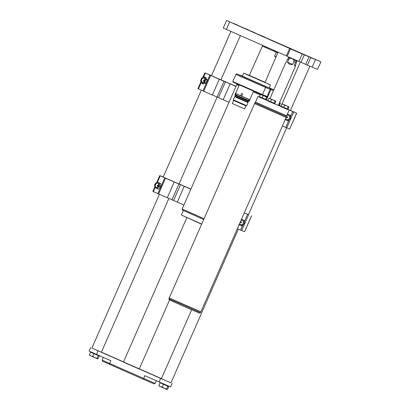 <?xml version="1.0" encoding="UTF-8"?>
<svg xmlns="http://www.w3.org/2000/svg" width="410" height="410" viewBox="0 0 410 410"><rect width="100%" height="100%" fill="white"/><g stroke="black" fill="none" stroke-linecap="round" stroke-linejoin="round"><path stroke-width="0.61" d="M266.418 99.912L270.928 89.641A0.861 0.846 -68.2 0 0 270.503 88.509L270.093 88.335A5.176 4.228 119.5 0 0 270.503 88.509L273.808 89.836M268.668 94.771L267.884 94.443L270.139 89.308L270.093 88.335M242.366 76.147L269.232 87.945L270.533 84.978L243.668 73.185L242.366 76.147M242.187 76.034L241.936 75.917A0.861 0.846 -68.2 0 0 241.762 75.865M233.336 82.231L261.908 94.823A0.43 0.42 111.8 0 0 261.918 94.828L233.08 82.154L232.783 81.539L262.467 94.597A0.43 0.42 111.8 0 1 261.918 94.828L265.198 96.14L267.002 96.417L266.162 96.755M237.021 83.958A0.861 0.851 -64.1 0 1 237.026 84.665L236.949 84.199L182.163 208.997L204.042 218.714M265.121 96.109A0.861 0.712 -66.9 0 0 264.711 96.109M239.312 84.978L235.586 93.465L240.614 95.73L241.393 93.951L242.207 93.603L242.551 94.464L241.772 96.237L249.813 99.712L253.534 91.23M242.233 93.613A0.646 0.63 -68.2 0 0 241.439 93.972L240.614 95.73M241.772 96.237L240.66 95.745M235.786 94.941L248.588 100.563M235.75 95.023L248.552 100.64M235.032 94.73L234.822 95.207L241.915 98.374L249.049 101.449L249.254 100.973M235.719 95.627L235.386 96.396L241.572 99.158L247.794 101.839L248.127 101.075M235.386 96.396L234.648 96.683L241.341 99.676L248.081 102.577L247.794 101.839M246.707 105.703L246.143 105.923L239.799 103.192L233.5 100.373L233.275 99.804L246.707 105.703L248.081 102.577M233.674 100.46L232.326 103.535L238.446 106.272L244.606 108.922L245.954 105.852M202.873 77.418L204.867 72.867L211.488 75.635M220.964 79.812L236.006 86.336M235.945 86.479L230.128 83.917L223.194 99.722L197.933 88.673L200.936 81.831M229.005 102.285L223.194 99.722M218.489 97.682L225.428 81.882L223.998 81.308L217.064 97.114M212.359 95.074L219.299 79.268L210.637 75.45L203.703 91.256M202.935 90.917L209.869 75.112L205.343 73.088L203.534 77.213M220.949 79.847L211.468 75.686M209.869 75.112L210.637 75.45M219.299 79.268L223.998 81.308M225.428 81.882L230.128 83.917M204.867 72.867L205.343 73.088M244.304 212.877L248.527 214.558M248.609 214.748L241.669 230.548L244.57 231.711L251.509 215.911M237.364 228.677L240.66 230.118L242.874 225.075M248.506 214.604L244.319 212.841L248.501 214.62L286.626 127.766M251.602 215.942L244.57 231.711M241.669 230.548L240.66 230.118M289.147 110.182L286.682 115.794L255.471 102.09L257.931 96.478L287.538 109.419M259.586 97.139L257.931 96.478M274.367 103.735L278.287 105.401M287.569 109.352L296.691 113.216L290.459 110.444M293.704 112.022L286.764 127.823L289.665 128.986L296.604 113.18M268.191 100.624L265.982 99.738M280.983 106.267L279.143 105.457M290.444 110.48L287.589 109.306M281.27 106.518L279.564 105.734L280.963 106.313M282.459 125.952L285.755 127.392L289.009 119.976M296.691 113.216L289.665 128.986M286.764 127.823L285.755 127.392M190.85 189.21L184.264 186.304L177.325 202.109L152.838 191.398L154.708 187.134M183.916 205.01L177.325 202.109M173.563 200.475L180.502 184.674L178.909 184.034L171.969 199.839M167.27 197.799L174.204 181.994L165.543 178.176L158.608 193.981M157.84 193.643L164.779 177.837L160.254 175.813L157.471 182.148M156.84 182.281L159.777 175.598L163.226 176.987M179.032 183.931L190.916 189.061M179.011 183.972L162.883 176.915L179.006 183.987L217.131 97.139M159.777 175.598L160.254 175.813M164.779 177.837L165.543 178.176M174.204 181.994L178.909 184.034M180.502 184.674L184.264 186.304M240.245 222.128L240.757 222.348M279.282 105.519A3.454 0.723 -66.2 0 1 279.43 105.513A3.454 0.723 -66.2 0 1 279.538 105.631M279.174 105.385L278.769 105.237M187.17 187.467A3.454 0.723 -66.2 0 1 187.237 187.478L186.842 187.339M184.72 186.504L187.626 187.636M186.847 187.324L184.92 186.458M229.815 83.778L232.721 84.911A3.454 0.723 113.8 0 0 232.716 84.926L231.937 84.609M232.265 84.742A3.454 0.723 -66.2 0 1 232.332 84.752A3.454 0.723 -66.2 0 1 232.337 84.757L232.721 84.926M231.942 84.598L230.015 83.732M157.173 182.019L155.887 183.101A3.019 2.168 113.3 0 1 158.209 182.486L160.73 183.593L160.659 186.868L158.301 189.123L157.035 188.574L158.101 187.401A3.019 2.168 113.3 0 1 155.779 188.016A3.019 2.168 113.3 0 1 154.672 185.868A3.019 2.168 113.3 0 1 155.887 183.101L154.816 184.274L154.744 187.554L157.035 188.574M155.58 184.618A2.158 1.548 -66.7 0 0 156.953 187.278A2.158 1.548 -66.7 0 0 158.455 183.859A2.158 1.548 -66.7 0 0 155.58 184.618M159.316 184.633A3.019 2.168 113.3 0 1 158.101 187.401L159.393 186.319L159.459 183.044L158.209 182.486A3.019 2.168 113.3 0 1 159.316 184.633M157.348 185.402A0.43 0.307 -66.7 0 0 157.624 185.93A0.43 0.307 -66.7 0 0 157.922 185.248A0.43 0.307 -66.7 0 0 157.348 185.402M160.73 183.593L159.459 183.044M160.659 186.868L159.393 186.319M204.539 76.967L203.093 77.346A3.019 2.168 113.3 0 1 205.123 78.115L204.539 76.967L205.81 77.516L207.188 79.899L205.887 83.133L203.206 83.983L201.935 83.435L203.165 82.963A3.019 2.168 113.3 0 1 201.136 82.2A3.019 2.168 113.3 0 1 201.1 79.386A3.019 2.168 113.3 0 1 203.093 77.346L201.858 77.818L200.557 81.052L201.935 83.435M202.279 78.679A2.158 1.548 -66.7 0 0 202.325 82.154A2.158 1.548 -66.7 0 0 204.79 79.627A2.158 1.548 -66.7 0 0 202.279 78.679M205.159 80.924A3.019 2.168 113.3 0 1 203.165 82.963L204.616 82.584L205.917 79.35L205.123 78.115A3.019 2.168 113.3 0 1 205.159 80.924M203.596 80.135A0.43 0.307 -66.7 0 0 203.606 80.831A0.43 0.307 -66.7 0 0 204.098 80.324A0.43 0.307 -66.7 0 0 203.596 80.135M207.188 79.899L205.917 79.35M205.887 83.133L204.616 82.584M287.466 114.016L288.85 114.636A3.019 2.839 -65.2 0 1 289.281 119.766L290.587 118.69L290.3 115.266M287.871 120.796L289.281 119.766A3.019 2.839 -65.2 0 1 286.421 120.166L287.871 120.796M285.775 118.398A2.158 2.029 114.8 0 0 289.496 118.213A2.158 2.029 114.8 0 0 286.821 115.482M287.272 114.457A3.019 2.839 -65.2 0 1 288.85 114.636L287.292 113.954M284.863 119.489L286.421 120.166A3.019 2.839 -65.2 0 1 285.36 119.341M287.697 117.419A0.43 0.405 114.8 0 0 287.292 116.835A0.43 0.405 114.8 0 0 286.99 117.521A0.43 0.405 114.8 0 0 287.697 117.419M241.526 219.196L241.157 219.053M241.387 219.519A3.019 2.839 -65.2 0 1 243.145 224.864A3.019 2.839 -65.2 0 1 239.23 224.434M239.64 223.496A2.158 2.029 114.8 0 0 243.448 221.733A2.158 2.029 114.8 0 0 240.972 220.462M240.819 222.194A0.43 0.405 114.8 0 0 241.229 222.779A0.43 0.405 114.8 0 0 241.526 222.092A0.43 0.405 114.8 0 0 240.819 222.194M238.728 224.583L241.736 225.895L243.145 224.864L244.452 223.783L244.165 220.365M274.521 103.381L274.346 103.776L271.179 102.413L268.027 100.998L268.196 100.614M275.561 101.009L273.362 100.071L275.756 101.424L274.838 103.51L267.884 100.476L268.801 98.39L270.277 98.707L269.242 98.236L275.622 101.091M273.362 100.071L270.277 98.707L271.502 99.594L273.362 100.071M275.489 100.983L275.756 101.424M269.314 98.262L268.801 98.39M270.585 101.68L271.502 99.594M274.059 103.197L274.977 101.111M287.682 109.091L287.512 109.485L284.34 108.117L281.188 106.708L281.357 106.323M288.727 106.718L286.529 105.775L288.917 107.128L287.999 109.219L281.045 106.185L281.962 104.094L283.438 104.417L282.403 103.94L288.784 106.8M286.529 105.775L283.438 104.417L284.663 105.303L286.529 105.775M288.65 106.692L288.917 107.128M282.475 103.971L281.962 104.094M283.746 107.389L284.663 105.303M287.226 108.906L288.143 106.82M279.225 105.267L279.051 105.662L278.308 105.349M279.43 102.792L280.194 102.869L280.46 103.305L279.543 105.396L278.482 104.96M279.533 102.556L280.266 102.895L279.523 102.587M280.194 102.869L280.46 103.305M278.764 105.083L279.681 102.997M266.064 99.563L265.89 99.953L262.718 98.59L259.571 97.18L259.74 96.796M267.105 97.185L264.906 96.248L267.294 97.6L266.382 99.686L259.427 96.652L260.345 94.566L261.816 94.884L260.786 94.413L267.166 97.267M264.906 96.248L261.816 94.884L263.046 95.771L264.906 96.248M267.033 97.16L267.294 97.6M260.857 94.438L260.345 94.566M262.128 97.862L263.046 95.771M265.603 99.379L266.52 97.288M286.185 117.46L254.579 103.581L168.899 298.762L200.51 312.64L200.859 311.846L169.248 297.973L200.859 311.846L169.248 297.973L200.859 311.846L286.185 117.46L254.579 103.586L254.928 102.792L286.534 116.671L286.185 117.46M320.917 61.859L317.53 69.331L320.917 61.859L226.561 20.5L295.779 51.204L320.825 61.823M315.449 59.67L312.154 67.178L317.53 69.331M312.154 67.178L307.454 65.139L310.749 57.631M290.495 48.831L287.2 56.339L307.454 65.139M229.672 21.899L226.376 29.407L287.246 56.231M226.376 29.407L223.265 28.008L226.561 20.5M292.473 49.697L300.284 53.136L292.473 49.697M248.962 30.155L244.821 28.336L248.962 30.155M243.924 28.136L239.783 26.317L243.924 28.136M245.17 28.587L248.296 29.961L245.17 28.587M299.218 52.408L302.344 53.782L299.218 52.408M309.191 56.703L305.05 54.884L309.191 56.703M304.153 54.684L300.012 52.864L304.153 54.684M250.1 30.863L245.959 29.038L250.1 30.863M255.143 32.882L251.002 31.057L255.143 32.882M304.24 54.622L312.83 58.399L304.24 54.622M234.745 23.99L243.34 27.772L234.745 23.99M233.792 23.472L237.697 25.189L233.792 23.472M228.749 21.453L232.654 23.17L228.749 21.453M260.816 35.383L264.722 37.1L260.816 35.383M255.773 33.364L259.684 35.081L255.773 33.364M287.84 47.293L291.746 49.01L287.84 47.293M282.803 45.274L286.708 46.991L282.803 45.274M314.865 59.204L318.775 60.921L314.865 59.204M309.827 57.185L313.732 58.902L309.827 57.185M267.945 38.627L279.666 43.783L267.945 38.627M263.881 46.704L267.433 48.247M272.809 50.604L277.78 52.834L278.006 52.162M276.678 51.578L276.314 52.244L262.415 46.12L249.265 75.46M265.07 82.4L276.043 56.785C276.355 57.549 275.863 57.354 274.577 56.196L276.043 56.785L277.78 52.834M276.314 52.244L274.577 56.196M262.779 45.449L262.415 46.12M157.286 376.877L155.359 376.031L157.296 376.857M157.927 377.108L156.615 376.534L157.922 377.108M158.332 377.272L157.056 376.708L158.332 377.272M161.407 378.666L170.965 382.868L238.364 229.118M94.295 349.053L99.035 351.134M172.154 383.386L170.596 386.937L159.095 381.971L160.653 378.415L170.903 382.796M101.419 352.144L123.533 361.892M139.328 368.851L161.438 378.594M91.922 348.013L98.113 350.847L96.55 354.404L89.083 351.047L90.646 347.49M160.653 378.415L98.113 350.847M158.265 377.272L156.379 376.441L158.265 377.272M110.167 356.08L114.072 357.797L110.167 356.08M148.774 373.095L152.679 374.812L148.774 373.095M103.346 357.397L102.157 360.108L109.619 363.465L155.093 383.411L156.272 380.726M159.095 381.971L144.812 375.673L143.418 379.296L102.597 361.246L102.157 360.108M109.444 364.321L110.833 360.697L96.55 354.404M155.093 383.411L153.955 383.852L143.418 379.296M156.861 376.631L157.794 377.051L156.845 376.631M168.756 386.599L168.274 386.404L168.756 386.599L167.567 389.31L167.116 389.49M160.464 382.966L161.755 383.56L160.459 382.971L160.607 382.632M161.755 383.56L165.614 385.262L161.755 383.56M165.614 385.262L168.274 386.404L165.614 385.262M164.272 388.326L166.926 389.469L166.598 388.921L164.272 388.326L162.252 387.025L160.412 386.625L164.272 388.326M159.044 385.928L160.412 386.625L158.875 385.518L159.208 386.066M167.567 389.31L166.926 389.469M167.787 386.21L166.598 388.921M163.441 384.313L162.252 387.025M160.064 382.807L158.875 385.518M99.01 355.485L98.779 355.777L99.266 355.967L98.877 355.798M90.969 352.339L92.26 352.933L90.969 352.339L91.123 351.99M92.26 352.933L96.119 354.635L92.26 352.933M96.119 354.635L98.779 355.777L96.119 354.635M89.549 355.301L97.626 358.858M99.266 355.967L98.077 358.678L97.436 358.837L97.103 358.289L94.777 357.694L92.757 356.392L90.917 355.993L89.385 354.886L89.713 355.434M98.077 358.678L97.436 358.837M98.292 355.583L97.103 358.289M93.946 353.686L92.757 356.392M90.574 352.18L89.385 354.886M289.091 57.205L287.753 58.958L288.773 59.419L289.793 58.292L292.186 58.604L294.037 60.157L293.893 61.674L295.477 62.361L296.153 61.08L297.065 60.757L295.379 65.574L295.4 66.415L294.262 65.128L295.477 62.361M293.893 61.674L292.678 64.442C290.208 64.841 288.502 64.088 287.559 62.182L288.773 59.419M287.753 58.958L286.539 61.725L285.919 62.253L269.985 98.543M287.559 62.182L292.678 64.442M295.379 65.574L294.262 65.128M266.736 97.016L267.002 96.417L262.467 94.597L265.588 87.484L235.904 74.425L232.783 81.539M267.069 97.165L268.202 94.577M273.449 90.651L265.588 87.484A0.861 0.846 111.8 0 0 265.162 86.356L270.118 88.34M265.198 96.14L261.934 94.833M273.824 89.8L269.293 87.807L273.824 89.8M242.32 76.086L239.296 75.04L265.162 86.356M265.106 82.313L249.306 75.373M243.668 73.185L249.316 75.343L270.533 84.978M182.163 208.997L182.204 209.771L182.66 210.171L203.698 219.499L182.932 210.253M260.191 94.915L253.247 91.886M239.04 85.593L237.026 84.665M183.383 210.514L181.404 215.024L201.705 224.034M201.259 82.4L198.409 88.893M244.329 221.759L247.599 214.312M290.464 116.66L292.694 111.587M155.041 187.688L153.314 191.619M289.706 48.359L286.411 55.868M302.211 53.987L298.916 61.495M304.312 54.827L301.017 62.335M309.012 56.867L305.716 64.375M139.308 368.897L123.502 361.958M294.037 60.157L296.153 61.08M288.43 57.677L289.793 58.292M235.904 74.425C236.534 73.785 237.011 73.672 237.339 74.092L242.259 76.065M266.977 83.42L247.225 74.748M236.626 83.548L236.949 84.199M181.404 215.024L201.617 224.229M248.778 100.291L249.044 100.732M235.35 94.72L235.858 94.623M249.054 99.497L249.88 100.127L249.311 100.819L241.3 97.401L235.222 94.669L235.058 93.849L236.252 93.88M248.983 99.82L249.49 99.717L235.796 93.706L236.068 94.146M233.275 99.804L234.648 96.683M201.325 90.195L163.2 177.053M286.534 116.671L286.282 115.646M255.85 102.285L254.928 102.792M168.899 298.762L169.058 299.7L185.955 307.315L199.475 313.122L200.51 312.64M186.816 217.725L123.492 361.979M169.545 300.012L139.297 368.918M230.907 31.401L211.442 75.737M159.387 194.325L91.912 348.039M240.383 35.578L220.923 79.904M168.864 198.501L101.393 352.205M300.376 62.079L280.937 106.369M191.639 309.796L161.402 378.676M309.878 66.205L290.418 110.531M139.231 369.067L123.425 362.127M168.52 386.077L168.361 386.435M278.277 105.426L295.4 66.415"/></g></svg>
